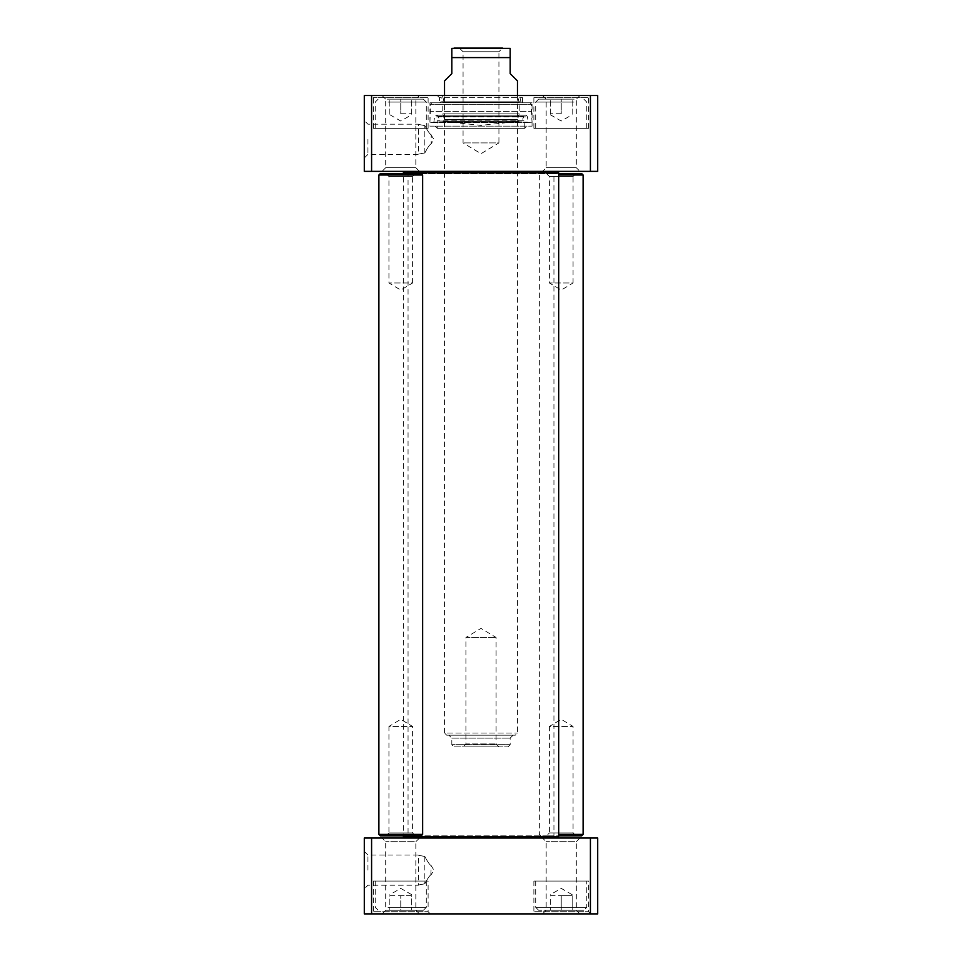 <?xml version="1.0" encoding="UTF-8"?>
<svg xmlns="http://www.w3.org/2000/svg" width="962" height="962" viewBox="0 0 962 962"><rect width="100%" height="100%" fill="white"/><g stroke="black" fill="none" stroke-linecap="round" stroke-linejoin="round"><path stroke-width="0.72" stroke-dasharray="4.81 3.61" d="M424.831 883.789C416.606 885.353 416.606 885.353 424.831 883.789C416.606 885.353 416.606 885.353 424.831 883.789C427.621 878.426 429.749 875.36 431.216 874.59C429.749 875.36 427.621 878.426 424.831 883.789C427.621 878.426 429.749 875.36 431.216 874.59C429.749 875.36 427.621 878.426 424.831 883.789L424.831 856.481C427.621 861.844 429.749 864.91 431.216 865.68C429.749 864.91 427.621 861.844 424.831 856.481C427.621 861.844 429.749 864.91 431.216 865.68C429.749 864.91 427.621 861.844 424.831 856.481C416.606 854.917 416.606 854.917 424.831 856.481C416.606 854.917 416.606 854.917 424.831 856.481L424.831 883.789M430.844 874.735L431.216 865.68L433.898 870.141L431.216 874.59M389.466 910.256L423.376 910.256L389.466 910.256M400.769 910.256L411.712 910.256L400.769 910.256L400.769 895.67L411.712 895.67L411.712 910.256L411.712 895.67L400.769 895.67L400.769 910.256M583.85 910.256L538.624 910.256L583.85 910.256L586.76 907.334L586.76 881.072L535.702 881.072L586.76 881.072M572.174 910.256L550.288 910.256L572.174 910.256L572.174 895.67L550.288 895.67L550.288 910.256L550.288 895.67L561.231 895.67L561.231 910.256L561.231 895.67L572.174 895.67L572.174 910.256M371.585 913.9L364.297 913.9L364.297 838.046L597.703 838.046L597.703 913.9L371.585 913.9L371.585 838.046M590.776 913.9L531.697 913.9L590.776 913.9L588.588 911.711L533.886 911.711L588.588 911.711L588.588 881.072L533.886 881.072L588.588 881.072M579.954 913.9L542.508 913.9L579.954 913.9L576.31 910.256L546.163 910.256L576.31 910.256L576.31 841.69L546.163 841.69L576.31 841.69L579.954 838.046L542.508 838.046L579.954 838.046M419.492 913.9L382.046 913.9L419.492 913.9L415.837 910.256L385.69 910.256L415.837 910.256L415.837 841.69L385.69 841.69L415.837 841.69L419.492 838.046L382.046 838.046L419.492 838.046M430.303 913.9L371.224 913.9L430.303 913.9L428.114 911.711L373.412 911.711L428.114 911.711L428.114 881.072L373.412 881.072L428.114 881.072M387.999 881.072L426.298 881.072L387.999 881.072M389.826 895.67L400.769 895.67L389.826 895.67L389.826 910.256L389.826 895.67M367.941 870.141L367.941 855.062L367.941 870.141M364.297 870.141L364.297 851.418L364.297 870.141M542.508 913.9L546.163 910.256L546.163 841.69L542.508 838.046M382.046 913.9L385.69 910.256L385.69 841.69L382.046 838.046M590.415 838.046L590.415 913.9M371.585 171.368L364.297 171.368L364.297 95.515L371.585 95.515L371.585 171.368L590.415 171.368L590.415 95.515L597.703 95.515L597.703 171.368L590.415 171.368M371.585 95.515L590.415 95.515M439.43 102.802L522.57 102.802L439.43 102.802L439.43 97.703L522.57 97.703L439.43 97.703L437.241 95.515L524.759 95.515L437.241 95.515M588.588 128.331L533.886 128.331L588.588 128.331L588.588 97.703L533.886 97.703L588.588 97.703L590.776 95.515L531.697 95.515L590.776 95.515M574.001 128.331L535.702 128.331L574.001 128.331M428.114 128.331L373.412 128.331L428.114 128.331L428.114 97.703L373.412 97.703L428.114 97.703L430.303 95.515L371.224 95.515L430.303 95.515M387.999 128.331L426.298 128.331L387.999 128.331M364.297 139.274L364.297 157.996L364.297 139.274M367.941 139.274L367.941 154.353L367.941 139.274M424.831 152.934L424.831 125.613L424.831 152.934C427.621 147.571 429.749 144.504 431.216 143.735C429.749 144.504 427.621 147.571 424.831 152.934C427.621 147.571 429.749 144.504 431.216 143.735C429.749 144.504 427.621 147.571 424.831 152.934C416.606 154.485 416.606 154.485 424.831 152.934C416.606 154.485 416.606 154.485 424.831 152.934M430.844 134.68L433.898 139.274L431.216 143.735L431.216 134.824M424.831 125.613C427.621 130.976 429.749 134.043 431.216 134.824C429.749 134.043 427.621 130.976 424.831 125.613C427.621 130.976 429.749 134.043 431.216 134.824C429.749 134.043 427.621 130.976 424.831 125.613C416.606 124.062 416.606 124.062 424.831 125.613C416.606 124.062 416.606 124.062 424.831 125.613M542.508 95.515L546.163 99.158L546.163 167.725L542.508 171.368L579.954 171.368L576.31 167.725L546.163 167.725L576.31 167.725L576.31 99.158L546.163 99.158L576.31 99.158L579.954 95.515L542.508 95.515L579.954 95.515M579.954 171.368L542.508 171.368M382.046 171.368L419.492 171.368L382.046 171.368L385.69 167.725L415.837 167.725L385.69 167.725L385.69 99.158L415.837 99.158L385.69 99.158L382.046 95.515L419.492 95.515L382.046 95.515M419.492 171.368L415.837 167.725L415.837 99.158L419.492 95.515M446.717 735.196L515.283 735.196L446.717 735.196L444.528 733.008L517.472 733.008L444.528 733.008L444.528 95.515L442.785 102.537L442.785 113.889L444.528 119.613L442.929 121.368L481 125.361L519.071 121.368L442.929 121.368L519.071 121.368L517.472 119.613L444.528 119.613L517.472 119.613L519.215 113.889L442.785 113.889L519.215 113.889L519.215 102.537L442.785 102.537L519.215 102.537L517.472 95.515L444.528 95.515L519.468 95.611L442.532 95.611L519.468 95.611L521.019 101.816L522.294 102.802L439.706 102.802L522.294 102.802M400.769 113.744L411.712 113.744L400.769 113.744L400.769 99.158L411.712 99.158L389.826 99.158L400.769 99.158L400.769 113.744M411.712 113.744L411.712 99.158L411.712 113.744M389.826 113.744L389.826 99.158L389.826 113.744M389.466 99.158L423.376 99.158L389.466 99.158M561.231 113.744L550.288 113.744L561.231 113.744L561.231 99.158L550.288 99.158L572.174 99.158L561.231 99.158L561.231 113.744M550.288 113.744L550.288 99.158L550.288 113.744M572.174 113.744L572.174 99.158L572.174 113.744M572.534 99.158L538.624 99.158L572.534 99.158M526.948 126.142L435.052 126.142L526.948 126.142L524.759 128.331L437.241 128.331L524.759 128.331L524.759 120.767L437.241 120.767L521.849 121.068L440.151 121.068L521.849 121.068L523.845 116.366L438.155 116.366L523.845 116.366C525.312 114.718 526.515 114.887 527.477 116.871L528.114 122.15L433.886 122.15L532.058 122.499L429.942 122.499L532.058 122.499L531.469 111.364L430.531 111.364L531.469 111.364L531.469 104.269L530.014 102.802L431.986 102.802L530.014 102.802M435.052 126.142L437.241 128.331L437.241 120.767L440.151 121.068L438.155 116.366L436.411 115.212L434.523 116.871L527.477 116.871L434.523 116.871L433.886 122.15L429.942 122.499L430.531 104.269L531.469 104.269L430.531 104.269L431.986 102.802M429.942 102.802L532.058 102.802L429.942 102.802L429.942 126.142L532.058 126.142L429.942 126.142M415.512 835.858L412.59 832.936L412.59 726.442L400.769 719.336L388.937 726.442L412.59 726.442L388.937 726.442L388.937 832.936L412.59 832.936L388.937 832.936L386.027 835.858L415.512 835.858L386.027 835.858M421.188 835.858L380.339 835.858M386.027 173.557L388.937 176.479L388.937 282.972L400.769 290.067L412.59 282.972L388.937 282.972L412.59 282.972L412.59 176.479L388.937 176.479L412.59 176.479L415.512 173.557L386.027 173.557L415.512 173.557M380.339 173.557L421.188 173.557M378.884 834.391L422.643 834.391M422.643 175.012L378.884 175.012M404.774 171.368L557.226 171.368L404.774 171.368M558.682 172.823L403.318 172.823L403.318 836.579L558.682 836.579M406.794 171.368L555.206 171.368L406.794 171.368L408.056 173.557L553.944 173.557L408.056 173.557L408.056 835.858L553.944 835.858L408.056 835.858L406.794 838.046L555.206 838.046L406.794 838.046M404.774 838.046L557.226 838.046L404.774 838.046M444.528 80.928L451.827 73.629L451.827 57.588L510.173 57.588L510.173 73.629L517.472 80.928M459.415 48.1L463.071 51.744L463.071 142.917L481 153.692L498.929 142.917L463.071 142.917L498.929 142.917L498.929 51.744L463.071 51.744L498.929 51.744L502.585 48.1L459.415 48.1L507.984 48.1M498.989 746.873L496.079 743.951L496.079 637.457L481 628.402L465.921 637.457L496.079 637.457L465.921 637.457L465.921 743.951L496.079 743.951L465.921 743.951L463.011 746.873L498.989 746.873L463.011 746.873M454.016 746.873L507.984 746.873L454.016 746.873L451.827 744.684L510.173 744.684L451.827 744.684L451.827 738.119L448.905 735.196L513.095 735.196L448.905 735.196M575.973 835.858L573.063 832.936L573.063 726.442L561.231 719.336L549.41 726.442L573.063 726.442L549.41 726.442L549.41 832.936L573.063 832.936L549.41 832.936L546.488 835.858L575.973 835.858L546.488 835.858M581.661 835.858L558.682 835.858M546.488 173.557L549.41 176.479L549.41 282.972L561.231 290.067L573.063 282.972L549.41 282.972L573.063 282.972L573.063 176.479L549.41 176.479L573.063 176.479L575.973 173.557L546.488 173.557L575.973 173.557M558.682 173.557L581.661 173.557M558.682 834.391L583.116 834.391M583.116 175.012L558.682 175.012M586.76 907.334L535.702 907.334L586.76 907.334M387.999 907.334L426.298 907.334L387.999 907.334M521.019 101.816L440.981 101.816L521.019 101.816M387.999 102.08L426.298 102.08L387.999 102.08M574.001 102.08L535.702 102.08L574.001 102.08M451.827 738.119L510.173 738.119L451.827 738.119M364.297 851.418L367.941 855.062L418.458 855.062L418.458 885.208L367.941 885.208L364.297 888.864M535.702 881.072L535.702 907.334L538.624 910.256M572.174 894.684L561.231 888.371L550.288 894.684M426.298 881.072L426.298 907.334L423.376 910.256M375.24 881.072L375.24 907.334L378.15 910.256M411.712 894.684L400.769 888.371L389.826 894.684M373.412 881.072L373.412 911.711L371.224 913.9M533.886 881.072L533.886 911.711L531.697 913.9M522.57 102.802L522.57 97.703L524.759 95.515M533.886 128.331L533.886 97.703L531.697 95.515M373.412 128.331L373.412 97.703L371.224 95.515M364.297 157.996L367.941 154.353L418.458 154.353L418.458 124.194L367.941 124.194L364.297 120.551M444.528 95.515L442.532 95.611L440.981 101.816L439.706 102.802M389.826 114.718L400.769 121.044L411.712 114.718M378.15 99.158L375.24 102.08L375.24 128.331M423.376 99.158L426.298 102.08L426.298 128.331M550.288 114.718L561.231 121.044L572.174 114.718M538.624 99.158L535.702 102.08L535.702 128.331M583.85 99.158L586.76 102.08L586.76 128.331M532.058 126.142L532.058 102.802M525.589 115.212L436.411 115.212L525.589 115.212M555.206 838.046L553.944 835.858L553.944 173.557L555.206 171.368M517.472 95.515L517.472 733.008L515.283 735.196M507.984 746.873L510.173 744.684L510.173 738.119L513.095 735.196M540.812 835.858L539.357 834.391L539.357 175.012L540.812 173.557"/><path stroke-width="1.44" d="M371.585 913.9L597.703 913.9L597.703 838.046L364.297 838.046L364.297 913.9L371.585 913.9L371.585 838.046M590.415 838.046L590.415 913.9M590.415 171.368L597.703 171.368L597.703 95.515L364.297 95.515L364.297 171.368L590.415 171.368L590.415 95.515M371.585 171.368L371.585 95.515M378.884 834.391L380.339 835.858L421.188 835.858L422.643 834.391L378.884 834.391L378.884 175.012L422.643 175.012L422.643 834.391M422.643 175.012L421.188 173.557L380.339 173.557L378.884 175.012M404.774 171.368L403.318 172.823L558.682 172.823L557.226 171.368M557.226 838.046L558.682 836.579L403.318 836.579L403.318 835.858M403.318 173.557L403.318 172.823M404.774 838.046L403.318 836.579M517.472 95.515L517.472 80.928L510.173 73.629L510.173 48.353L510.173 57.588L510.173 48.353L510.173 57.588L451.827 57.588L451.827 73.629L444.528 80.928L444.528 95.515M451.827 57.588L451.827 48.353L451.827 57.588M510.173 48.353L451.827 48.353M454.016 48.1L502.585 48.1M558.682 835.858L581.661 835.858L583.116 834.391L558.682 834.391M558.682 175.012L583.116 175.012L581.661 173.557L558.682 173.557M583.116 834.391L583.116 175.012M558.682 836.579L558.682 172.823"/></g></svg>
